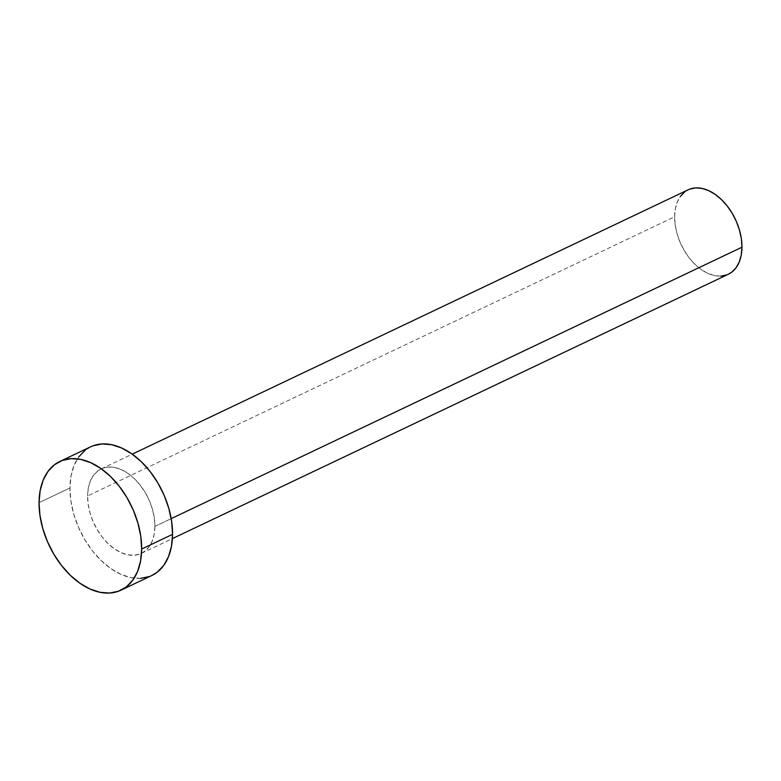 <?xml version="1.0" encoding="UTF-8"?>
<svg xmlns="http://www.w3.org/2000/svg" width="781" height="781" viewBox="0 0 781 781"><rect width="100%" height="100%" fill="white"/><g stroke="black" fill="none" stroke-linecap="round" stroke-linejoin="round"><path stroke-width="0.59" stroke-dasharray="3.9 2.93" d="M154.921 526.374L171.185 518.643L154.921 526.374L154.335 517.998L152.471 509.358L149.405 500.787L145.266 492.616L140.199 485.157L134.4 478.704L128.104 473.491L121.543 469.723L114.963 467.546L108.637 467.048L102.789 468.249L97.645 471.099L93.417 475.483L90.254 481.242L88.282 488.145L87.579 495.935A46.753 29.932 64.6 0 1 101.169 468.932A46.753 29.932 64.6 0 1 136.509 480.842A46.753 29.932 64.6 0 1 154.921 526.374A46.753 29.932 64.6 0 1 141.332 553.378A46.753 29.932 64.6 0 1 105.991 541.467A46.753 29.932 64.6 0 1 87.579 495.935L88.175 504.311L90.04 512.951L93.095 521.513L97.244 529.684L102.301 537.143L108.1 543.605L114.397 548.818L120.967 552.587L127.537 554.754L133.873 555.252L139.721 554.061L144.856 551.21L149.083 546.827L152.246 541.067L154.218 534.165L154.921 526.374M688.198 189.783A46.753 29.932 -115.4 0 0 674.608 216.786L87.579 495.935L674.608 216.786A46.753 29.932 -115.4 0 0 693.02 262.328A46.753 29.932 -115.4 0 0 728.361 274.238M90.655 446.81A71.247 45.61 -115.4 0 0 69.948 487.959L39.05 502.652L69.948 487.959A71.247 45.61 -115.4 0 0 98.006 557.351A71.247 45.61 -115.4 0 0 151.846 575.499M151.69 575.577L149.386 576.534M140.482 578.36L130.827 577.598L120.811 574.289L110.814 568.548L101.208 560.602L92.383 550.761L84.66 539.398L78.344 526.95L73.687 513.888L70.846 500.728L69.948 487.959L71.022 476.088L74.019 465.564L78.842 456.797M85.285 450.11L93.115 445.775M728.253 274.287L726.75 274.912M720.902 276.113L714.566 275.615L707.986 273.438L701.426 269.679L695.129 264.466L689.33 258.003L684.263 250.545L680.124 242.374L677.059 233.802L675.204 225.162L674.608 216.786L675.311 208.996L677.283 202.094L680.446 196.334M684.673 191.95L689.818 189.109M101.169 468.932L132.253 454.151M141.332 553.378L172.406 538.597"/><path stroke-width="1.17" d="M172.406 538.597L728.361 274.238A46.753 29.932 -115.4 0 0 741.95 247.226L171.185 518.643L741.95 247.226A46.753 29.932 -115.4 0 0 723.538 201.693A46.753 29.932 -115.4 0 0 688.198 189.783L132.253 454.151M120.957 590.192L151.846 575.499A71.247 45.61 -115.4 0 0 172.562 534.341L141.664 549.033L172.562 534.341A71.247 45.61 -115.4 0 0 144.495 464.959A71.247 45.61 -115.4 0 0 90.655 446.81L59.756 461.503A71.247 45.61 64.6 0 1 113.606 479.651A71.247 45.61 64.6 0 1 141.664 549.033A71.247 45.61 64.6 0 1 120.957 590.192A71.247 45.61 64.6 0 1 67.107 572.043A71.247 45.61 64.6 0 1 39.05 502.652A71.247 45.61 64.6 0 1 59.756 461.503M93.115 445.775L102.028 443.95L111.673 444.711L121.69 448.021L131.696 453.761L141.293 461.698L150.128 471.548L157.84 482.912L164.156 495.359L168.823 508.421L171.654 521.581L172.562 534.341L171.488 546.212L168.481 556.736L163.668 565.512L157.215 572.2L151.69 575.577M149.386 576.534L140.482 578.36M78.842 456.797L85.285 450.11M39.05 502.652L40.124 490.78L43.121 480.256L47.944 471.49L54.387 464.802L62.216 460.468L71.13 458.642L80.775 459.404L90.801 462.713L100.798 468.454L110.394 476.39L119.229 486.241L126.952 497.604L133.258 510.052L137.925 523.114L140.765 536.274L141.664 549.033L140.59 560.904L137.593 571.428L132.77 580.205L126.327 586.882L118.497 591.227L109.584 593.052L99.929 592.291L89.913 588.981L79.916 583.241L70.319 575.294L61.484 565.454L53.762 554.09L47.456 541.633L42.789 528.581L39.948 515.421L39.05 502.652M689.818 189.109L695.666 187.909L701.992 188.406L708.572 190.574L715.132 194.342L721.429 199.555L727.228 206.018L732.295 213.477L736.434 221.648L739.5 230.219L741.364 238.849L741.95 247.226L741.247 255.016L739.275 261.928L736.112 267.678L731.885 272.071L728.253 274.287M726.75 274.912L720.902 276.113M680.446 196.334L684.673 191.95"/></g></svg>
